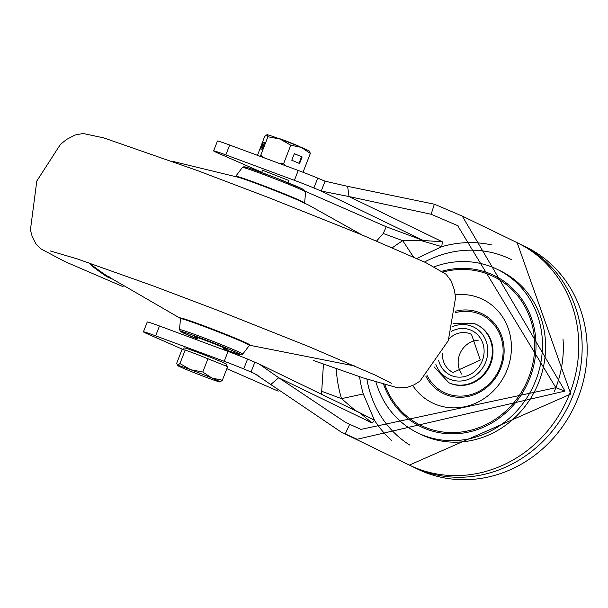 <?xml version="1.0" encoding="UTF-8"?>
<svg xmlns="http://www.w3.org/2000/svg" width="608" height="608" viewBox="0 0 608 608"><rect width="100%" height="100%" fill="white"/><g stroke="black" fill="none" stroke-linecap="round" stroke-linejoin="round"><path stroke-width="0.91" d="M461.806 374.201A21.189 19.464 115.9 0 1 459.701 354.251A21.189 19.464 115.9 0 1 478.291 340.184M417.833 432.926L420.972 434.446A90.926 83.524 -64.1 0 0 427.766 437.342A90.926 83.524 -64.1 0 0 537.464 385.396A90.926 83.524 -64.1 0 0 500.278 270.803L497.139 269.283A90.926 83.524 115.9 0 1 534.326 383.876A90.926 83.524 115.9 0 1 424.627 435.822A90.926 83.524 115.9 0 1 417.833 432.926A90.926 83.524 115.9 0 1 375.964 382.06M434.264 266.775A90.926 83.524 115.9 0 1 490.344 266.388A90.926 83.524 115.9 0 1 497.139 269.283M434.021 366.776L448.833 382.713A32.224 29.594 -64.1 0 0 451.242 383.747A32.224 29.594 -64.1 0 0 490.116 365.332A32.224 29.594 -64.1 0 0 476.938 324.725L476.315 324.421A32.224 29.594 -64.1 0 0 473.906 323.395M412.764 466.762L417.787 469.194A123.584 113.521 -64.1 0 0 427.014 473.138A123.584 113.521 -64.1 0 0 576.118 402.526A123.584 113.521 -64.1 0 0 525.578 246.764L520.554 244.332A123.584 113.521 115.9 0 1 571.094 400.094A123.584 113.521 115.9 0 1 421.99 470.698A123.584 113.521 115.9 0 1 412.764 466.762A123.584 113.521 115.9 0 1 411.076 465.926M518.852 243.527A123.584 113.521 115.9 0 1 520.554 244.332M336.232 368.653A132.012 121.258 -64.1 0 0 341.506 398.635L363.303 393.969L374.444 420.234L372.096 422.993L278.73 377.743L259.228 364.07L247.547 359.07A21.189 0.737 -158.8 0 0 228.053 351.416L159.478 325.987A21.189 0.737 -158.8 0 0 158.954 325.797A21.189 0.737 -158.8 0 0 147.258 321.982L143.435 331.846A21.189 0.737 21.2 0 1 155.124 335.662A21.189 0.737 21.2 0 1 155.648 335.859L224.223 361.281A21.189 0.737 21.2 0 1 243.717 368.934L251.043 371.997L254.874 362.132M442.373 241.809L420.014 240.259L441.765 246.666L442.373 241.809L349.007 196.559L431.14 214.267L457.642 225.614L555.879 387.699L360.947 429.392L345.884 422.583L278.73 377.743L270.78 384.514L341.263 432.113L357.124 439.265L565.014 391.088L462.262 216.083L434.355 204.197L347.647 186.344L325.06 181.176L317.733 178.114A21.189 0.737 -158.8 0 0 298.239 170.46L229.664 145.038A21.189 0.737 -158.8 0 0 229.14 144.841A21.189 0.737 -158.8 0 0 217.451 141.026L213.621 150.898A21.189 0.737 21.2 0 1 225.317 154.713A21.189 0.737 21.2 0 1 225.834 154.903L294.409 180.333A21.189 0.737 21.2 0 1 313.91 187.986L321.237 191.049L349.007 196.559L347.647 186.344M261.759 172.262L217.9 153.056A21.189 0.737 21.2 0 1 213.621 150.898M288.868 180.477L262.534 170.263M183.479 349.668L147.714 334.012A21.189 0.737 21.2 0 1 143.435 331.846M278.244 391.172L226.852 368.668M321.518 394.258L323.456 364.116M376.603 241.019L383.238 233.472L386.255 226.776L305.588 191.452M321.982 391.392L341.506 398.635L355.65 410.795M420.014 240.259L402.762 240.707L383.238 233.472M413.448 256.941L402.762 240.707A132.012 121.258 -64.1 0 0 392.426 247.73M491.553 244.918A112.997 103.793 115.9 0 0 441.765 246.673L416.822 258.461M325.06 181.176L321.237 191.049L423.358 240.54L386.255 226.776M258.066 375.402L251.043 371.997L254.608 373.601L270.78 384.514M391.377 440.306A112.997 103.793 115.9 0 1 374.444 420.234L354.221 409.891M103.717 274.58L106.028 276.131L106.339 275.515L104.971 274.527L103.132 273.243L102.934 273.965L103.998 274.763L99.431 271.525M99.134 270.423L98.838 271.039L99.803 271.746L100.092 271.138L97.31 269.116L97.105 269.838L98.063 270.552M97.265 269.967L91.808 265.08L91.603 265.81L93.852 267.505M197.357 338.299A17.655 0.616 21.2 0 1 196.802 338.048A17.655 0.616 21.2 0 1 194.218 336.657A17.655 0.616 21.2 0 1 206.416 340.776A17.655 0.616 21.2 0 1 224.519 348.072A17.655 0.616 21.2 0 1 227.118 349.418A17.655 0.616 21.2 0 1 223.691 348.513M109.204 276.777L108.741 277.278M111.226 278.882L108.954 277.423M108.581 277.598L106.05 276.078M93.609 266.418L93.32 267.026L91.603 265.81M94.339 267.786L93.32 267.026L94.339 267.786M98.838 271.039L97.105 269.838M104.971 274.527L104.675 275.15L102.934 273.965M106.028 276.131L104.675 275.15M92.971 266.798L93.434 267.14M94.248 267.74L94.894 268.212M98.146 270.583L99.02 271.206M99.697 271.692L100.396 272.194M183.403 349.851L184.156 347.92A22.952 0.798 21.2 0 1 197.387 352.268A22.952 0.798 21.2 0 1 226.951 364.519L226.328 366.122M299.41 146.619L299.394 146.574A11.689 0.41 -158.8 0 0 284.346 140.349A11.689 0.41 -158.8 0 0 277.62 138.13L277.575 138.145M220.005 381.991A22.952 0.798 -158.8 0 1 206.956 377.614A22.952 0.798 21.2 0 1 185.736 369.284A22.952 0.798 21.2 0 1 177.414 365.416A22.952 0.798 21.2 0 1 177.574 365.324L176.685 363.28L181.944 349.722L185.204 350.003L196.627 354.236L227.628 366.662L222.376 380.22L211.842 378.032A22.952 0.798 21.2 0 1 220.134 381.991A22.952 0.798 21.2 0 1 220.005 381.991L222.376 380.22M190.623 369.702A22.952 0.798 21.2 0 1 211.842 378.032L202.791 372.028L190.623 369.702L179.945 363.554L177.574 365.324A22.952 0.798 21.2 0 1 190.623 369.702M177.574 365.324L177.141 365.081L177.414 365.416M185.204 350.003L179.945 363.554M208.042 358.469L202.791 372.028M259.844 156.226L260.726 155.298L267.923 136.747L267.034 134.695L264.662 136.466L257.496 155.352M263.317 142.538L260.764 149.112L262.071 149.226L264.624 142.644L263.317 142.538L264.298 142.918L261.858 149.211M267.923 136.747L280.083 139.065A22.952 0.798 -158.8 0 0 267.034 134.695L266.859 134.702A22.952 0.798 -158.8 0 1 266.904 134.695L266.859 134.702M260.726 155.298L264.427 157.92M279.019 163.332L283.571 163.765L286.246 166.014M290.761 145.213L301.294 147.394A22.952 0.798 -158.8 0 0 280.083 139.065L290.761 145.213L283.571 163.765M302.146 156.932L294.318 153.657L291.764 160.238L299.592 163.514L302.146 156.932L294.302 153.702M302.047 171.889L302.913 172.216M309.89 151.597L309.624 151.263A22.952 0.798 -158.8 0 0 301.294 147.394L310.346 153.406L303.149 171.958M310.346 153.406L309.457 151.354M299.007 163.263L301.545 156.727M448.955 338.93A21.189 19.464 115.9 0 1 471.496 334.354L480.274 360.042L453.021 372.484A21.189 19.464 115.9 0 1 442.51 353.324M451.486 331.345A24.715 22.701 115.9 0 1 477.113 334.263A24.715 22.701 115.9 0 1 482.311 360.704A24.715 22.701 115.9 0 1 459.184 377.158A24.715 22.701 115.9 0 1 438.566 360.149M435.83 364.276A28.69 26.357 -64.1 0 0 450.634 379.544A28.69 26.357 -64.1 0 0 485.731 361.98A28.69 26.357 -64.1 0 0 471.375 326.078A28.69 26.357 -64.1 0 0 452.793 326.542M383.648 384.4A84.018 77.178 -64.1 0 0 427.12 429.392A84.018 77.178 -64.1 0 0 529.902 377.956A84.018 77.178 -64.1 0 0 487.852 272.817A84.018 77.178 -64.1 0 0 442.122 271.198M384.872 384.75A82.81 76.068 115.9 0 0 427.386 428.184A82.81 76.068 -64.1 0 0 528.694 377.484A82.81 76.068 -64.1 0 0 487.244 273.858A82.81 76.068 115.9 0 0 443.262 271.966M412.748 385.51A57.555 52.873 -64.1 0 0 436.825 404.799A57.555 52.873 -64.1 0 0 507.239 369.565A57.555 52.873 -64.1 0 0 478.428 297.548A57.555 52.873 -64.1 0 0 455.255 294.827M455.445 311.22A44.346 40.736 115.9 0 1 478.716 312.307A44.346 40.736 115.9 0 1 500.908 367.794A44.346 40.736 115.9 0 1 446.66 394.942A44.346 40.736 115.9 0 1 425.836 376.154M455.293 312.702A43.054 39.543 115.9 0 1 478.45 313.606A43.054 39.543 115.9 0 1 499.996 367.483A43.054 39.543 115.9 0 1 447.328 393.832A43.054 39.543 115.9 0 1 426.877 375.121M448.21 382.409A32.224 29.594 -64.1 0 0 450.612 383.443A32.224 29.594 -64.1 0 0 489.486 365.028A32.224 29.594 -64.1 0 0 476.315 324.421L473.852 323.372L453.484 323.578M359.602 376.717A112.624 103.459 -64.1 0 0 363.303 393.969M418.585 469.049A123.584 113.521 -64.1 0 0 569.764 393.391A123.584 113.521 -64.1 0 0 517.142 242.683L570.813 394.014L409.351 465.112A123.584 113.521 -64.1 0 0 418.585 469.049M155.648 335.859L159.478 325.987M243.717 368.934L247.547 359.07M224.223 361.281L228.053 351.416M294.409 180.333L298.239 170.46M313.91 187.986L317.733 178.114M225.834 154.903L229.664 145.038M434.355 204.197L431.14 214.267M565.014 391.088L555.879 387.699M345.222 433.998L349.646 424.376M372.096 422.993L359.883 412.847M563.023 339.272A105.868 97.25 -64.1 0 1 555.636 388.284A105.868 97.25 115.9 0 1 554.139 391.962M409.891 445.124A105.868 97.25 115.9 0 1 366.913 379.149M511.526 259.654A105.868 97.25 -64.1 0 0 424.521 262.018M362.026 234.939L308.385 204.972L301.188 201.552A37.567 1.315 -158.8 0 0 270.461 188.883A37.567 1.315 -158.8 0 0 239.225 177.521L171.783 161.15M304.616 202.973L305.619 191.999A33.911 1.186 -158.8 0 0 303.232 190.585A33.911 1.186 -158.8 0 0 268.219 176.259A33.911 1.186 -158.8 0 0 242.394 167.474L235.737 176.259A36.944 1.292 21.2 0 1 263.872 185.828A36.944 1.292 21.2 0 1 302.009 201.438A36.944 1.292 21.2 0 1 304.616 202.973L304.745 203.414M246.696 168.264A32.216 1.125 21.2 0 1 263.006 173.006A32.216 1.125 21.2 0 1 302.229 188.852M244.621 342.175A37.567 1.315 21.2 0 1 249.052 345.002L249.774 345.124L249.386 345.359A36.944 1.292 -158.8 0 0 243.945 342.471A36.944 1.292 -158.8 0 0 205.322 326.929A36.944 1.292 -158.8 0 0 180.508 318.638L180.378 318.204L181.002 318.6A37.567 1.315 21.2 0 1 201.567 324.961A37.567 1.315 21.2 0 1 244.621 342.175M180.508 318.638L179.504 329.612A33.911 1.186 21.2 0 1 202.282 337.227A33.911 1.186 21.2 0 1 237.736 351.492A33.911 1.186 21.2 0 1 242.729 354.137L249.386 345.359M242.729 354.137L240.593 354.821L223.463 349.114A32.216 1.125 -158.8 0 0 235.942 352.199A32.216 1.125 -158.8 0 0 194.446 335.768A32.216 1.125 -158.8 0 0 185.372 333.914A32.216 1.125 -158.8 0 0 197.121 338.892L180.622 331.558L179.504 329.612M457.642 225.621L458.166 225.872M462.825 216.357L517.142 242.683M341.696 432.326L409.351 465.112M359.906 412.855L259.707 364.306M123.097 286.672L64.813 261.562L40.607 248.71L35.902 243.778L32.239 236.71L30.4 230.06L36.807 181.002L60.443 144.37L66.591 139.43L75.118 134.991L83.129 133.502L103.732 137.887L197.478 170.574L269.276 197.851L361.144 234.582L425.828 262.633L446.135 274.299L451.052 280.805L454.351 289.834L455.559 297.631L448.316 340.617L419.968 381.155L414.124 384.834L406.661 387.585L397.716 387.82L363.348 377.971L313.34 360.468M391.4 383.268L374.764 374.893L308.302 346.385L218.477 310.642L153.262 285.92L77.079 258.848L50.076 250.884M235.737 176.259L235.342 176.495M305.619 191.999L302.358 188.906L274.778 177.475L248.193 167.793L243.892 166.744L242.394 167.474M354.912 366.024L249.523 345.222M88.646 262.74L91.8 265.103M180.5 318.448L105.8 275.166M103.124 273.296L99.735 270.894M97.88 269.557L94.172 266.859M108.893 276.974L108.574 277.62M97.675 270.279L99.423 271.533M288.952 180.272L288.002 182.719M223.957 347.822L223.258 349.638M262.61 170.058L261.66 172.505M197.623 337.607L196.764 339.811"/></g></svg>
